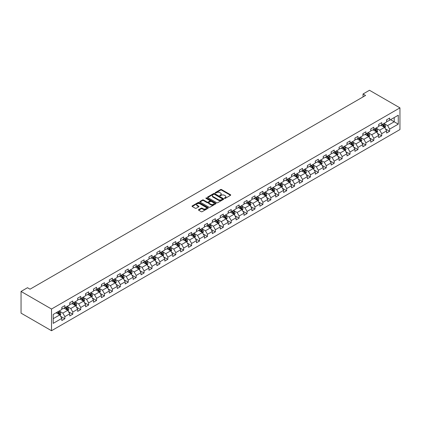 <?xml version="1.0" encoding="UTF-8"?>
<svg xmlns="http://www.w3.org/2000/svg" width="421" height="421" viewBox="0 0 421 421"><rect width="100%" height="100%" fill="white"/><g stroke="black" fill="none" stroke-linecap="round" stroke-linejoin="round"><path stroke-width="0.63" d="M224.53 198.37A0.495 0.284 0 0 0 225.224 198.37L230.524 195.312A0.705 0.405 0 0 0 230.729 195.028A0.705 0.405 0 0 0 230.524 194.739L221.551 189.561A0.705 0.405 0 0 0 220.551 189.561L215.257 192.618A0.495 0.284 0 0 0 215.957 193.018L216.641 192.623A2.258 1.3 0 0 1 219.83 192.623L220.578 193.055A2.258 1.3 0 0 1 221.241 193.976A2.258 1.3 0 0 1 220.578 194.897L219.894 195.291A0.495 0.284 0 0 0 220.593 195.697L221.278 195.302A2.258 1.3 0 0 1 224.467 195.302L225.214 195.733A2.258 1.3 0 0 1 225.877 196.654A2.258 1.3 0 0 1 225.214 197.575L224.53 197.97A0.495 0.284 0 0 0 224.53 198.37L224.53 197.97M198.675 209.642A0.705 0.405 0 0 0 198.465 209.932A0.705 0.405 0 0 0 198.675 210.221L201.191 211.674A0.705 0.405 0 0 0 202.185 211.674L208.069 208.279A0.705 0.405 0 0 0 208.274 207.99A0.705 0.405 0 0 0 208.069 207.7L199.096 202.522A0.705 0.405 0 0 0 198.102 202.522L192.218 205.916A0.705 0.405 0 0 0 192.013 206.206A0.705 0.405 0 0 0 192.218 206.495L195.26 208.248A0.705 0.405 0 0 0 196.254 208.248L198.775 206.795A0.705 0.405 0 0 0 198.98 206.506A0.705 0.405 0 0 0 198.775 206.222L197.265 205.348A1.884 1.089 0 0 1 196.712 204.58A1.884 1.089 0 0 1 197.875 203.575A1.884 1.089 0 0 1 199.933 203.811L205.837 207.221A1.884 1.089 0 0 1 206.39 207.99A1.884 1.089 0 0 1 205.227 208.995A1.884 1.089 0 0 1 203.169 208.758L202.185 208.19A0.705 0.405 0 0 0 201.191 208.19L198.675 209.642L198.675 210.221M399.95 107.865L369.485 90.273L363.034 93.999L365.575 95.462L30.038 289.185L27.497 287.717L21.05 291.443L51.515 309.03L399.95 107.865L399.95 129.557L51.515 330.727L51.515 309.03M216.689 202.722A0.705 0.405 0 0 0 217.689 202.722L223.567 199.328A0.705 0.405 0 0 0 223.777 199.038A0.705 0.405 0 0 0 223.567 198.754L214.599 193.576A0.705 0.405 0 0 0 213.6 193.576L207.721 196.97A0.705 0.405 0 0 0 207.511 197.254A0.705 0.405 0 0 0 207.721 197.544L216.689 202.722M206.195 198.48A0.495 0.284 0 0 1 206.7 198.549L206.7 197.959L215.82 203.227A0.705 0.405 0 0 1 216.026 203.517A0.705 0.405 0 0 1 215.82 203.801L209.937 207.2A0.705 0.405 0 0 1 208.942 207.2L199.97 202.017L202.485 200.575L202.485 199.991L199.97 201.443A0.705 0.405 0 0 0 199.764 201.733A0.705 0.405 0 0 0 199.97 202.017L199.97 201.443M202.485 200.575A0.705 0.405 0 0 1 203.485 200.575L203.485 199.991A0.705 0.405 0 0 0 202.485 199.991M203.485 199.991L207.121 202.091A0.705 0.405 0 0 0 208.116 202.091L209.79 201.127A0.705 0.405 0 0 0 209.995 200.838A0.705 0.405 0 0 0 209.79 200.554L206.001 198.365A0.495 0.284 0 0 1 206.7 197.959M60.629 316.318L64.871 318.765L64.871 316.624L69.744 313.808L69.744 315.95L72.791 314.192L72.791 312.05L77.669 309.235L77.669 311.377L80.711 309.619L80.711 307.477L85.589 304.662L85.589 306.804L88.636 305.046L88.636 302.904L93.509 300.089L93.509 302.231L96.556 300.473L96.556 298.331L101.429 295.516L101.429 297.658L104.476 295.9L104.476 293.758L109.349 290.943L109.349 293.084L112.396 291.327L112.396 289.185L117.275 286.369L117.275 288.511L120.322 286.748L120.322 284.612L125.195 281.796L125.195 283.938L128.242 282.175L128.242 280.039L133.115 277.223L133.115 279.365L136.162 277.602L136.162 275.466L141.035 272.65L141.035 274.792L144.082 273.029L144.082 270.892L148.96 268.077L148.96 270.219L152.002 268.456L152.002 266.319L156.88 263.504L156.88 265.646L159.927 263.883L159.927 261.746L164.8 258.931L164.8 261.073L167.847 259.31L167.847 257.173L172.721 254.358L172.721 256.5L175.768 254.737L175.768 252.6L180.641 249.785L180.641 251.921L183.688 250.163L183.688 248.027L188.566 245.211L188.566 247.348L191.613 245.59L191.613 243.454L196.486 240.638L196.486 242.775L199.533 241.017L199.533 238.875L204.406 236.065L204.406 238.202L207.453 236.444L207.453 234.302L212.326 231.492L212.326 233.629L215.373 231.871L215.373 229.729L220.251 226.919L220.251 229.056L223.298 227.298L223.298 225.156L228.171 222.346L228.171 224.482L231.218 222.725L231.218 220.583L236.092 217.773L236.092 219.909L239.139 218.152L239.139 216.01L244.012 213.2L244.012 215.336L247.059 213.579L247.059 211.437L251.932 208.621L251.932 210.763L254.979 209.005L254.979 206.864L259.857 204.048L259.857 206.19L262.904 204.432L262.904 202.29L267.777 199.475L267.777 201.617L270.824 199.859L270.824 197.717L275.697 194.902L275.697 197.044L278.744 195.286L278.744 193.144L283.617 190.329L283.617 192.471L286.664 190.713L286.664 188.571L291.543 185.756L291.543 187.898L294.589 186.14L294.589 183.998L299.463 181.183L299.463 183.324L302.51 181.567L302.51 179.425L307.383 176.609L307.383 178.751L310.43 176.994L310.43 174.852L315.303 172.036L315.303 174.178L318.35 172.421L318.35 170.279L323.228 167.463L323.228 169.605L326.27 167.847L326.27 165.706L331.148 162.89L331.148 165.032L334.195 163.274L334.195 161.132L339.068 158.317L339.068 160.459L342.115 158.701L342.115 156.559L346.988 153.744L346.988 155.886L350.035 154.123L350.035 151.986L354.908 149.171L354.908 151.313L357.955 149.55L357.955 147.413L362.834 144.598L362.834 146.74L365.881 144.977L365.881 142.84L370.754 140.025L370.754 142.166L373.801 140.404L373.801 138.267L378.674 135.451L378.674 137.593L381.721 135.83L381.721 133.694L386.594 130.878L386.594 133.02L389.641 131.257L389.641 129.121L398.277 124.137L398.277 115.222L394.214 117.57L394.214 121.79L398.277 124.137M64.871 318.765L61.824 320.523L61.824 318.381L53.193 323.365L53.193 314.455L61.824 309.472L61.824 307.33L64.871 305.572L64.871 307.714L69.744 304.899L69.744 302.757L72.791 300.999L72.791 303.141L77.669 300.326L77.669 298.184L80.711 296.426L80.711 298.563L85.589 295.752L85.589 293.611L88.636 291.853L88.636 293.99L93.509 291.179L93.509 289.038L96.556 287.28L96.556 289.416L101.429 286.606L101.429 284.464L104.476 282.707L104.476 284.843L109.349 282.033L109.349 279.891L112.396 278.134L112.396 280.27L117.275 277.46L117.275 275.318L120.322 273.561L120.322 275.697L125.195 272.887L125.195 270.745L128.242 268.987L128.242 271.124L133.115 268.309L133.115 266.172L136.162 264.414L136.162 266.551L141.035 263.735L141.035 261.599L144.082 259.841L144.082 261.978L148.96 259.162L148.96 257.026L152.002 255.263L152.002 257.405L156.88 254.589L156.88 252.453L159.927 250.69L159.927 252.832L164.8 250.016L164.8 247.88L167.847 246.117L167.847 248.258L172.721 245.443L172.721 243.306L175.768 241.543L175.768 243.685L180.641 240.87L180.641 238.733L183.688 236.97L183.688 239.112L188.566 236.297L188.566 234.16L191.613 232.397L191.613 234.539L196.486 231.724L196.486 229.587L199.533 227.824L199.533 229.966L204.406 227.151L204.406 225.009L207.453 223.251L207.453 225.393L212.326 222.577L212.326 220.436L215.373 218.678L215.373 220.82L220.251 218.004L220.251 215.862L223.298 214.105L223.298 216.247L228.171 213.431L228.171 211.289L231.218 209.532L231.218 211.674L236.092 208.858L236.092 206.716L239.139 204.959L239.139 207.1L244.012 204.285L244.012 202.143L247.059 200.385L247.059 202.527L251.932 199.712L251.932 197.57L254.979 195.812L254.979 197.954L259.857 195.139L259.857 192.997L262.904 191.239L262.904 193.381L267.777 190.566L267.777 188.424L270.824 186.666L270.824 188.808L275.697 185.993L275.697 183.851L278.744 182.093L278.744 184.235L283.617 181.419L283.617 179.278L286.664 177.52L286.664 179.662L291.543 176.846L291.543 174.704L294.589 172.947L294.589 175.089L299.463 172.273L299.463 170.131L302.51 168.374L302.51 170.516L307.383 167.7L307.383 165.558L310.43 163.801L310.43 165.937L315.303 163.127L315.303 160.985L318.35 159.227L318.35 161.364L323.228 158.554L323.228 156.412L326.27 154.654L326.27 156.791L331.148 153.981L331.148 151.839L334.195 150.081L334.195 152.218L339.068 149.408L339.068 147.266L342.115 145.508L342.115 147.645L346.988 144.835L346.988 142.693L350.035 140.935L350.035 143.072L354.908 140.261L354.908 138.12L357.955 136.362L357.955 138.498L362.834 135.683L362.834 133.546L365.881 131.789L365.881 133.925L370.754 131.11L370.754 128.973L373.801 127.216L373.801 129.352L378.674 126.537L378.674 124.4L381.721 122.637L381.721 124.779L386.594 121.964L386.594 119.827L389.641 118.064L389.641 120.206L398.277 115.222M64.06 308.183L67.713 310.293L62.84 313.108L59.182 310.993M61.824 308.298L62.84 308.882L64.871 307.714M62.84 313.108L64.871 316.624M67.713 310.293L69.744 313.808M71.98 303.609L75.638 305.72L70.76 308.535L67.107 306.42M69.744 303.725L70.76 304.309L72.791 303.141M70.76 308.535L72.791 312.05M75.638 305.72L77.669 309.235M79.901 299.036L83.558 301.147L78.68 303.962L75.027 301.846M77.669 299.152L78.68 299.736L80.711 298.563M78.68 303.962L80.711 307.477M83.558 301.147L85.589 304.662M87.821 294.463L91.478 296.573L86.605 299.384L82.948 297.273M85.589 294.579L86.605 295.163L88.636 293.99M86.605 299.384L88.636 302.904M91.478 296.573L93.509 300.089M95.746 289.89L99.398 292L94.525 294.811L90.868 292.7M93.509 290.006L94.525 290.59L96.556 289.416M94.525 294.811L96.556 298.331M99.398 292L101.429 295.516M103.666 285.317L107.318 287.427L102.445 290.237L98.788 288.127M101.429 285.433L102.445 286.017L104.476 284.843M102.445 290.237L104.476 293.758M107.318 287.427L109.349 290.943M111.586 280.739L115.243 282.854L110.365 285.664L106.713 283.554M109.349 280.86L110.365 281.444L112.396 280.27M110.365 285.664L112.396 289.185M115.243 282.854L117.275 286.369M119.506 276.165L123.164 278.281L118.29 281.091L114.633 278.981M117.275 276.287L118.29 276.871L120.322 275.697M118.29 281.091L120.322 284.612M123.164 278.281L125.195 281.796M127.426 271.592L131.084 273.708L126.211 276.518L122.553 274.408M125.195 271.713L126.211 272.298L128.242 271.124M126.211 276.518L128.242 280.039M131.084 273.708L133.115 277.223M135.351 267.019L139.004 269.13L134.131 271.945L130.473 269.835M133.115 267.14L134.131 267.724L136.162 266.551M134.131 271.945L136.162 275.466M139.004 269.13L141.035 272.65M143.272 262.446L146.929 264.556L142.051 267.372L138.398 265.262M141.035 262.567L142.051 263.151L144.082 261.978M142.051 267.372L144.082 270.892M146.929 264.556L148.96 268.077M151.192 257.873L154.849 259.983L149.976 262.799L146.319 260.688M148.96 257.994L149.976 258.578L152.002 257.405M149.976 262.799L152.002 266.319M154.849 259.983L156.88 263.504M159.112 253.3L162.769 255.41L157.896 258.226L154.239 256.115M156.88 253.421L157.896 254.005L159.927 252.832M157.896 258.226L159.927 261.746M162.769 255.41L164.8 258.931M167.037 248.727L170.689 250.837L165.816 253.653L162.159 251.542M164.8 248.848L165.816 249.432L167.847 248.258M165.816 253.653L167.847 257.173M170.689 250.837L172.721 254.358M174.957 244.154L178.609 246.264L173.736 249.079L170.079 246.969M172.721 244.269L173.736 244.859L175.768 243.685M173.736 249.079L175.768 252.6M178.609 246.264L180.641 249.785M182.877 239.581L186.535 241.691L181.656 244.506L178.004 242.396M180.641 239.696L181.656 240.286L183.688 239.112M181.656 244.506L183.688 248.027M186.535 241.691L188.566 245.211M190.797 235.007L194.455 237.118L189.582 239.933L185.924 237.823M188.566 235.123L189.582 235.713L191.613 234.539M189.582 239.933L191.613 243.454M194.455 237.118L196.486 240.638M198.717 230.434L202.375 232.545L197.502 235.36L193.844 233.25M196.486 230.55L197.502 231.14L199.533 229.966M197.502 235.36L199.533 238.875M202.375 232.545L204.406 236.065M206.643 225.861L210.295 227.971L205.422 230.787L201.764 228.677M204.406 225.977L205.422 226.566L207.453 225.393M205.422 230.787L207.453 234.302M210.295 227.971L212.326 231.492M214.563 221.288L218.22 223.398L213.342 226.214L209.69 224.104M212.326 221.404L213.342 221.993L215.373 220.82M213.342 226.214L215.373 229.729M218.22 223.398L220.251 226.919M222.483 216.715L226.14 218.825L221.267 221.641L217.61 219.53M220.251 216.831L221.267 217.42L223.298 216.247M221.267 221.641L223.298 225.156M226.14 218.825L228.171 222.346M230.403 212.142L234.06 214.252L229.187 217.068L225.53 214.957M228.171 212.258L229.187 212.847L231.218 211.674M229.187 217.068L231.218 220.583M234.06 214.252L236.092 217.773M238.328 207.569L241.98 209.679L237.107 212.494L233.45 210.384M236.092 207.685L237.107 208.274L239.139 207.1M237.107 212.494L239.139 216.01M241.98 209.679L244.012 213.2M246.248 202.996L249.906 205.106L245.027 207.921L241.375 205.811M244.012 203.111L245.027 203.701L247.059 202.527M245.027 207.921L247.059 211.437M249.906 205.106L251.932 208.621M254.168 198.423L257.826 200.533L252.947 203.348L249.295 201.238M251.932 198.538L252.947 199.128L254.979 197.954M252.947 203.348L254.979 206.864M257.826 200.533L259.857 204.048M262.088 193.849L265.746 195.96L260.873 198.775L257.215 196.665M259.857 193.965L260.873 194.555L262.904 193.381M260.873 198.775L262.904 202.29M265.746 195.96L267.777 199.475M270.008 189.276L273.666 191.387L268.793 194.202L265.135 192.092M267.777 189.392L268.793 189.976L270.824 188.808M268.793 194.202L270.824 197.717M273.666 191.387L275.697 194.902M277.934 184.703L281.586 186.813L276.713 189.629L273.055 187.519M275.697 184.819L276.713 185.403L278.744 184.235M276.713 189.629L278.744 193.144M281.586 186.813L283.617 190.329M285.854 180.13L289.511 182.24L284.633 185.056L280.981 182.946M283.617 180.246L284.633 180.83L286.664 179.662M284.633 185.056L286.664 188.571M289.511 182.24L291.543 185.756M293.774 175.557L297.431 177.667L292.558 180.483L288.901 178.367M291.543 175.673L292.558 176.257L294.589 175.089M292.558 180.483L294.589 183.998M297.431 177.667L299.463 181.183M301.694 170.984L305.351 173.094L300.478 175.91L296.821 173.794M299.463 171.1L300.478 171.684L302.51 170.516M300.478 175.91L302.51 179.425M305.351 173.094L307.383 176.609M309.619 166.411L313.271 168.521L308.398 171.336L304.741 169.221M307.383 166.527L308.398 167.111L310.43 165.937M308.398 171.336L310.43 174.852M313.271 168.521L315.303 172.036M317.539 161.838L321.197 163.948L316.318 166.758L312.666 164.648M315.303 161.953L316.318 162.538L318.35 161.364M316.318 166.758L318.35 170.279M321.197 163.948L323.228 167.463M325.459 157.265L329.117 159.375L324.244 162.185L320.586 160.075M323.228 157.38L324.244 157.964L326.27 156.791M324.244 162.185L326.27 165.706M329.117 159.375L331.148 162.89M333.379 152.691L337.037 154.802L332.164 157.612L328.506 155.502M331.148 152.807L332.164 153.391L334.195 152.218M332.164 157.612L334.195 161.132M337.037 154.802L339.068 158.317M341.305 148.113L344.957 150.229L340.084 153.039L336.426 150.929M339.068 148.234L340.084 148.818L342.115 147.645M340.084 153.039L342.115 156.559M344.957 150.229L346.988 153.744M349.225 143.54L352.877 145.655L348.004 148.466L344.346 146.355M346.988 143.661L348.004 144.245L350.035 143.072M348.004 148.466L350.035 151.986M352.877 145.655L354.908 149.171M357.145 138.967L360.802 141.082L355.924 143.893L352.272 141.782M354.908 139.088L355.924 139.672L357.955 138.498M355.924 143.893L357.955 147.413M360.802 141.082L362.834 144.598M365.065 134.394L368.722 136.504L363.849 139.319L360.192 137.209M362.834 134.515L363.849 135.099L365.881 133.925M363.849 139.319L365.881 142.84M368.722 136.504L370.754 140.025M372.985 129.821L376.642 131.931L371.769 134.746L368.112 132.636M370.754 129.942L371.769 130.526L373.801 129.352M371.769 134.746L373.801 138.267M376.642 131.931L378.674 135.451M380.91 125.248L384.562 127.358L379.689 130.173L376.032 128.063M378.674 125.369L379.689 125.953L381.721 124.779M379.689 130.173L381.721 133.694M384.562 127.358L386.594 130.878M390.556 119.68L394.214 121.79L387.609 125.6L383.957 123.49M386.594 120.795L387.609 121.38L389.641 120.206M387.609 125.6L389.641 129.121M21.05 291.443L21.05 313.135L51.515 330.727M363.034 93.999L363.034 96.93M53.193 318.676L59.793 314.866L56.135 312.756M59.793 314.866L61.824 318.381M385.404 128.81L389.641 131.257M377.479 133.383L381.721 135.83M369.559 137.956L373.801 140.404M361.639 142.53L365.881 144.977M353.719 147.103L357.955 149.55M345.794 151.676L350.035 154.123M337.874 156.249L342.115 158.701M329.953 160.822L334.195 163.274M322.033 165.395L326.27 167.847M314.113 169.968L318.35 172.421M306.188 174.547L310.43 176.994M298.268 179.12L302.51 181.567M290.348 183.693L294.589 186.14M282.428 188.266L286.664 190.713M274.503 192.839L278.744 195.286M266.582 197.412L270.824 199.859M258.662 201.985L262.904 204.432M250.742 206.558L254.979 209.005M242.822 211.131L247.059 213.579M234.897 215.705L239.139 218.152M226.977 220.278L231.218 222.725M219.057 224.851L223.298 227.298M211.137 229.424L215.373 231.871M203.211 233.997L207.453 236.444M195.291 238.57L199.533 241.017M187.371 243.143L191.613 245.59M179.451 247.716L183.688 250.163M171.526 252.29L175.768 254.737M163.606 256.863L167.847 259.31M155.686 261.436L159.927 263.883M147.766 266.009L152.002 268.456M139.846 270.582L144.082 273.029M131.92 275.155L136.162 277.602M124 279.728L128.242 282.175M116.08 284.301L120.322 286.748M108.16 288.874L112.396 291.327M100.235 293.448L104.476 295.9M92.315 298.021L96.556 300.473M84.395 302.594L88.636 305.046M76.475 307.172L80.711 309.619M68.555 311.745L72.791 314.192M224.725 198.444L225.214 198.159A2.258 1.3 0 0 0 225.877 197.239L225.877 196.654M221.241 193.976L221.241 194.56A2.258 1.3 0 0 1 220.578 195.481L220.088 195.765M230.524 194.739L230.524 195.312L221.551 190.145A0.705 0.405 0 0 0 220.551 190.145L215.457 193.086M223.562 199.333L214.599 194.16A0.705 0.405 0 0 0 213.6 194.16L207.727 197.549M222.325 199.244A0.495 0.284 0 0 0 222.325 198.838L214.447 194.291A0.495 0.284 0 0 0 213.752 194.291L213.026 194.707A2.258 1.3 0 0 0 212.368 195.628A2.258 1.3 0 0 0 213.026 196.549L218.41 199.659A2.258 1.3 0 0 0 221.599 199.659L222.325 199.244L222.325 199.828A0.495 0.284 0 0 0 222.467 199.628L222.467 199.038M212.368 195.628L212.368 196.218A2.258 1.3 0 0 0 213.026 197.139L213.026 196.549M222.325 199.828L221.599 200.243A2.258 1.3 0 0 1 218.41 200.243L213.026 197.139M203.485 200.575L207.121 202.675A0.705 0.405 0 0 0 208.116 202.675L209.79 201.712A0.705 0.405 0 0 0 209.995 201.427L209.995 200.838M206.7 198.549L215.81 203.806M210.895 204.269A1.884 1.089 0 0 0 212.952 204.506A1.884 1.089 0 0 0 214.115 203.501A1.884 1.089 0 0 0 213.563 202.733L211.484 201.527A0.705 0.405 0 0 0 210.484 201.527L208.816 202.496A0.705 0.405 0 0 0 208.611 202.78A0.705 0.405 0 0 0 208.816 203.069L210.895 204.269L210.895 204.859A1.884 1.089 0 0 0 212.952 205.095A1.884 1.089 0 0 0 214.115 204.085L214.115 203.501M208.611 202.78L208.611 203.369A0.705 0.405 0 0 0 208.816 203.653L208.816 203.069M210.895 204.859L208.816 203.653M206.39 207.99L206.39 208.574A1.884 1.089 0 0 1 205.227 209.584A1.884 1.089 0 0 1 203.169 209.348L202.185 208.779A0.705 0.405 0 0 0 201.191 208.779L198.68 210.226M196.712 204.58L196.712 205.164A1.884 1.089 0 0 0 197.265 205.937L197.265 205.348M198.775 206.222L198.775 206.795L197.265 205.937M208.058 208.284L199.096 203.106A0.705 0.405 0 0 0 198.102 203.106L192.229 206.5M384.968 128.052L385.568 126.532A1.905 1.1 -120 0 0 384.962 124.911L383.915 123.516M382.089 125.932L381.373 124.979M382.342 124.421L383.389 125.821A1.905 1.1 60 0 1 383.931 126.968L384.541 126.616A1.905 1.1 -120 0 0 383.999 125.469L382.952 124.069M382.473 124.348L383.636 125.9A0.968 0.558 60 0 1 383.81 126.195L384.541 126.616M377.042 132.626L377.648 131.105A1.905 1.1 -120 0 0 377.042 129.484L375.995 128.089M374.164 130.505L373.453 129.552M374.422 128.994L375.469 130.394A1.905 1.1 60 0 1 376.011 131.541L376.621 131.189A1.905 1.1 -120 0 0 376.074 130.042L375.027 128.642M374.553 128.921L375.716 130.473A0.968 0.558 60 0 1 375.89 130.768L376.621 131.189M369.122 137.204L369.727 135.678A1.905 1.1 -120 0 0 369.122 134.057L368.07 132.662M366.244 135.078L365.533 134.125M366.496 133.568L367.544 134.967A1.905 1.1 60 0 1 368.091 136.115L368.701 135.762A1.905 1.1 -120 0 0 368.154 134.615L367.107 133.215M366.628 133.494L367.791 135.046A0.968 0.558 60 0 1 367.97 135.341L368.701 135.762M361.202 141.777L361.807 140.251A1.905 1.1 -120 0 0 361.197 138.63L360.15 137.235M358.324 139.651L357.613 138.698M358.576 138.141L359.623 139.54A1.905 1.1 60 0 1 360.171 140.688L360.776 140.335A1.905 1.1 -120 0 0 360.234 139.188L359.187 137.788M358.708 138.067L359.871 139.619A0.968 0.558 60 0 1 360.05 139.914L360.776 140.335M353.282 146.35L353.882 144.824A1.905 1.1 -120 0 0 353.277 143.208L352.23 141.809M350.404 144.224L349.688 143.272M350.656 142.714L351.703 144.114A1.905 1.1 60 0 1 352.245 145.261L352.856 144.908A1.905 1.1 -120 0 0 352.314 143.761L351.267 142.366M350.788 142.64L351.951 144.192A0.968 0.558 60 0 1 352.124 144.487L352.856 144.908M345.357 150.923L345.962 149.397A1.905 1.1 -120 0 0 345.357 147.782L344.31 146.382M342.483 148.797L341.768 147.845M342.736 147.287L343.783 148.687A1.905 1.1 60 0 1 344.325 149.834L344.936 149.481A1.905 1.1 -120 0 0 344.394 148.334L343.341 146.94M342.868 147.213L344.031 148.766A0.968 0.558 60 0 1 344.204 149.06L344.936 149.481M337.437 155.496L338.042 153.97A1.905 1.1 -120 0 0 337.437 152.355L336.384 150.955M334.558 153.37L333.848 152.418M334.811 151.86L335.863 153.26A1.905 1.1 60 0 1 336.405 154.407L337.016 154.054A1.905 1.1 -120 0 0 336.468 152.907L335.421 151.513M334.948 151.786L336.111 153.339A0.968 0.558 60 0 1 336.284 153.633L337.016 154.054M329.517 160.069L330.122 158.549A1.905 1.1 -120 0 0 329.511 156.928L328.464 155.528M326.638 157.943L325.928 156.991M326.891 156.433L327.938 157.833A1.905 1.1 60 0 1 328.485 158.98L329.096 158.628A1.905 1.1 -120 0 0 328.548 157.48L327.501 156.086M327.022 156.359L328.185 157.912A0.968 0.558 60 0 1 328.364 158.207L329.096 158.628M321.597 164.643L322.202 163.122A1.905 1.1 -120 0 0 321.591 161.501L320.544 160.101M318.718 162.517L318.008 161.564M318.971 161.006L320.018 162.406A1.905 1.1 60 0 1 320.565 163.553L321.17 163.201A1.905 1.1 -120 0 0 320.628 162.053L319.581 160.659M319.102 160.933L320.265 162.485A0.968 0.558 60 0 1 320.444 162.78L321.17 163.201M313.677 169.216L314.276 167.695A1.905 1.1 -120 0 0 313.671 166.074L312.624 164.674M310.798 167.09L310.082 166.137M311.051 165.585L312.098 166.979A1.905 1.1 60 0 1 312.64 168.126L313.25 167.774A1.905 1.1 -120 0 0 312.708 166.632L311.656 165.232M311.182 165.506L312.345 167.058A0.968 0.558 60 0 1 312.519 167.353L313.25 167.774M305.751 173.789L306.356 172.268A1.905 1.1 -120 0 0 305.751 170.647L304.704 169.247M302.873 171.663L302.162 170.71M303.125 170.158L304.178 171.552A1.905 1.1 60 0 1 304.72 172.699L305.33 172.347A1.905 1.1 -120 0 0 304.783 171.205L303.736 169.805M303.262 170.079L304.425 171.631A0.968 0.558 60 0 1 304.599 171.926L305.33 172.347M297.831 178.362L298.436 176.841A1.905 1.1 -120 0 0 297.831 175.22L296.779 173.82M294.953 176.236L294.242 175.283M295.205 174.731L296.252 176.125A1.905 1.1 60 0 1 296.8 177.273L297.41 176.92A1.905 1.1 -120 0 0 296.863 175.778L295.816 174.378M295.337 174.652L296.5 176.204A0.968 0.558 60 0 1 296.679 176.499L297.41 176.92M289.911 182.935L290.516 181.414A1.905 1.1 -120 0 0 289.906 179.793L288.859 178.393M287.033 180.809L286.322 179.856M287.285 179.304L288.332 180.698A1.905 1.1 60 0 1 288.88 181.846L289.485 181.493A1.905 1.1 -120 0 0 288.943 180.351L287.896 178.951M287.417 179.225L288.58 180.777A0.968 0.558 60 0 1 288.759 181.072L289.485 181.493M281.991 187.508L282.591 185.987A1.905 1.1 -120 0 0 281.986 184.366L280.939 182.967M279.112 185.382L278.397 184.435M279.365 183.877L280.412 185.277A1.905 1.1 60 0 1 280.954 186.419L281.565 186.066A1.905 1.1 -120 0 0 281.023 184.924L279.976 183.524M279.497 183.798L280.66 185.351A0.968 0.558 60 0 1 280.833 185.645L281.565 186.066M274.066 192.081L274.671 190.56A1.905 1.1 -120 0 0 274.066 188.94L273.018 187.54M271.192 189.955L270.477 189.008M271.445 188.45L272.492 189.85A1.905 1.1 60 0 1 273.034 190.992L273.645 190.639A1.905 1.1 -120 0 0 273.097 189.497L272.05 188.098M271.577 188.371L272.74 189.924A0.968 0.558 60 0 1 272.913 190.218L273.645 190.639M266.146 196.654L266.751 195.133A1.905 1.1 -120 0 0 266.146 193.513L265.093 192.113M263.267 194.528L262.557 193.581M263.52 193.023L264.567 194.423A1.905 1.1 60 0 1 265.114 195.565L265.725 195.212A1.905 1.1 -120 0 0 265.177 194.07L264.13 192.671M263.657 192.944L264.814 194.497A0.968 0.558 60 0 1 264.993 194.791L265.725 195.212M258.226 201.227L258.831 199.707A1.905 1.1 -120 0 0 258.22 198.086L257.173 196.686M255.347 199.101L254.637 198.154M255.6 197.596L256.647 198.996A1.905 1.1 60 0 1 257.194 200.138L257.805 199.786A1.905 1.1 -120 0 0 257.257 198.644L256.21 197.244M255.731 197.517L256.894 199.07A0.968 0.558 60 0 1 257.073 199.365L257.805 199.786M250.306 205.801L250.911 204.28A1.905 1.1 -120 0 0 250.3 202.659L249.253 201.259M247.427 203.675L246.717 202.727M247.68 202.169L248.727 203.569A1.905 1.1 60 0 1 249.274 204.711L249.879 204.359A1.905 1.1 -120 0 0 249.337 203.217L248.29 201.817M247.811 202.091L248.974 203.643A0.968 0.558 60 0 1 249.148 203.938L249.879 204.359M242.385 210.374L242.985 208.853A1.905 1.1 -120 0 0 242.38 207.232L241.333 205.832M239.507 208.248L238.791 207.3M239.76 206.743L240.807 208.142A1.905 1.1 60 0 1 241.349 209.284L241.959 208.932A1.905 1.1 -120 0 0 241.417 207.79L240.365 206.39M239.891 206.664L241.054 208.216A0.968 0.558 60 0 1 241.228 208.511L241.959 208.932M234.46 214.947L235.065 213.426A1.905 1.1 -120 0 0 234.46 211.805L233.413 210.405M231.582 212.821L230.871 211.874M231.834 211.316L232.887 212.716A1.905 1.1 60 0 1 233.429 213.857L234.039 213.505A1.905 1.1 -120 0 0 233.492 212.363L232.445 210.963M231.971 211.237L233.134 212.789A0.968 0.558 60 0 1 233.308 213.084L234.039 213.505M226.54 219.52L227.145 217.999A1.905 1.1 -120 0 0 226.535 216.378L225.488 214.978M223.662 217.394L222.951 216.447M223.914 215.889L224.961 217.289A1.905 1.1 60 0 1 225.509 218.431L226.119 218.078A1.905 1.1 -120 0 0 225.572 216.936L224.525 215.536M224.046 215.81L225.209 217.362A0.968 0.558 60 0 1 225.388 217.657L226.119 218.078M218.62 224.093L219.225 222.572A1.905 1.1 -120 0 0 218.615 220.951L217.568 219.552M215.741 221.967L215.031 221.02M215.994 220.462L217.041 221.862A1.905 1.1 60 0 1 217.589 223.004L218.194 222.651A1.905 1.1 -120 0 0 217.652 221.509L216.605 220.109M216.126 220.383L217.289 221.935A0.968 0.558 60 0 1 217.468 222.23L218.194 222.651M210.7 228.666L211.3 227.145A1.905 1.1 -120 0 0 210.695 225.524L209.647 224.125M207.821 226.54L207.106 225.593M208.074 225.035L209.121 226.435A1.905 1.1 60 0 1 209.663 227.577L210.274 227.224A1.905 1.1 -120 0 0 209.732 226.082L208.684 224.682M208.206 224.956L209.369 226.509A0.968 0.558 60 0 1 209.542 226.803L210.274 227.224M202.775 233.239L203.38 231.718A1.905 1.1 -120 0 0 202.775 230.098L201.727 228.698M199.896 231.113L199.186 230.166M200.154 229.608L201.201 231.008A1.905 1.1 60 0 1 201.743 232.15L202.354 231.803A1.905 1.1 -120 0 0 201.806 230.655L200.759 229.256M200.285 229.529L201.448 231.082A0.968 0.558 60 0 1 201.622 231.376L202.354 231.803M194.855 237.812L195.46 236.292A1.905 1.1 -120 0 0 194.855 234.671L193.802 233.271M191.976 235.686L191.266 234.739M192.229 234.181L193.276 235.581A1.905 1.1 60 0 1 193.823 236.723L194.434 236.376A1.905 1.1 -120 0 0 193.886 235.228L192.839 233.829M192.36 234.102L193.523 235.655A0.968 0.558 60 0 1 193.702 235.949L194.434 236.376M186.935 242.385L187.54 240.865A1.905 1.1 -120 0 0 186.929 239.244L185.882 237.844M184.056 240.265L183.345 239.312M184.309 238.754L185.356 240.154A1.905 1.1 60 0 1 185.903 241.296L186.514 240.949A1.905 1.1 -120 0 0 185.966 239.802L184.919 238.402M184.44 238.681L185.603 240.228A0.968 0.558 60 0 1 185.782 240.523L186.514 240.949M179.014 246.959L179.62 245.438A1.905 1.1 -120 0 0 179.009 243.817L177.962 242.417M176.136 244.838L175.425 243.885M176.388 243.327L177.436 244.727A1.905 1.1 60 0 1 177.983 245.869L178.588 245.522A1.905 1.1 -120 0 0 178.046 244.375L176.999 242.975M176.52 243.254L177.683 244.801A0.968 0.558 60 0 1 177.857 245.096L178.588 245.522M171.094 251.532L171.694 250.011A1.905 1.1 -120 0 0 171.089 248.39L170.042 246.99M168.216 249.411L167.5 248.458M168.468 247.901L169.516 249.3A1.905 1.1 60 0 1 170.058 250.442L170.668 250.095A1.905 1.1 -120 0 0 170.126 248.948L169.074 247.548M168.6 247.827L169.763 249.379A0.968 0.558 60 0 1 169.937 249.669L170.668 250.095M163.169 256.105L163.774 254.584A1.905 1.1 -120 0 0 163.169 252.963L162.122 251.563M160.29 253.984L159.58 253.032M160.543 252.474L161.596 253.874A1.905 1.1 60 0 1 162.138 255.021L162.748 254.668A1.905 1.1 -120 0 0 162.201 253.521L161.154 252.121M160.68 252.4L161.843 253.952A0.968 0.558 60 0 1 162.017 254.247L162.748 254.668M155.249 260.678L155.854 259.157A1.905 1.1 -120 0 0 155.244 257.536L154.197 256.142M152.37 258.557L151.66 257.605M152.623 257.047L153.67 258.447A1.905 1.1 60 0 1 154.218 259.594L154.828 259.241A1.905 1.1 -120 0 0 154.281 258.094L153.233 256.694M152.755 256.973L153.918 258.526A0.968 0.558 60 0 1 154.097 258.82L154.828 259.241M147.329 265.251L147.934 263.73A1.905 1.1 -120 0 0 147.324 262.109L146.276 260.715M144.45 263.13L143.74 262.178M144.703 261.62L145.75 263.02A1.905 1.1 60 0 1 146.297 264.167L146.903 263.814A1.905 1.1 -120 0 0 146.361 262.667L145.313 261.267M144.835 261.546L145.998 263.099A0.968 0.558 60 0 1 146.176 263.393L146.903 263.814M139.409 269.829L140.009 268.303A1.905 1.1 -120 0 0 139.404 266.682L138.356 265.288M136.53 267.703L135.815 266.751M136.783 266.193L137.83 267.593A1.905 1.1 60 0 1 138.372 268.74L138.983 268.387A1.905 1.1 -120 0 0 138.441 267.24L137.388 265.84M136.914 266.119L138.077 267.672A0.968 0.558 60 0 1 138.251 267.966L138.983 268.387M131.484 274.403L132.089 272.876A1.905 1.1 -120 0 0 131.484 271.256L130.436 269.861M128.605 272.276L127.895 271.324M128.858 270.766L129.91 272.166A1.905 1.1 60 0 1 130.452 273.313L131.063 272.961A1.905 1.1 -120 0 0 130.515 271.813L129.468 270.414M128.994 270.692L130.157 272.245A0.968 0.558 60 0 1 130.331 272.54L131.063 272.961M123.564 278.976L124.169 277.45A1.905 1.1 -120 0 0 123.564 275.834L122.511 274.434M120.685 276.85L119.974 275.897M120.938 275.339L121.985 276.739A1.905 1.1 60 0 1 122.532 277.886L123.142 277.534A1.905 1.1 -120 0 0 122.595 276.387L121.548 274.992M121.069 275.266L122.232 276.818A0.968 0.558 60 0 1 122.411 277.113L123.142 277.534M115.643 283.549L116.249 282.023A1.905 1.1 -120 0 0 115.638 280.407L114.591 279.007M112.765 281.423L112.054 280.47M113.017 279.912L114.065 281.312A1.905 1.1 60 0 1 114.612 282.459L115.217 282.107A1.905 1.1 -120 0 0 114.675 280.96L113.628 279.565M113.149 279.839L114.312 281.391A0.968 0.558 60 0 1 114.491 281.686L115.217 282.107M107.723 288.122L108.323 286.596A1.905 1.1 -120 0 0 107.718 284.98L106.671 283.58M104.845 285.996L104.129 285.043M105.097 284.485L106.145 285.885A1.905 1.1 60 0 1 106.687 287.033L107.297 286.68A1.905 1.1 -120 0 0 106.755 285.533L105.708 284.138M105.229 284.412L106.392 285.964A0.968 0.558 60 0 1 106.566 286.259L107.297 286.68M99.798 292.695L100.403 291.174A1.905 1.1 -120 0 0 99.798 289.553L98.751 288.153M96.925 290.569L96.209 289.616M97.177 289.059L98.225 290.458A1.905 1.1 60 0 1 98.767 291.606L99.377 291.253A1.905 1.1 -120 0 0 98.835 290.106L97.783 288.711M97.309 288.985L98.472 290.537A0.968 0.558 60 0 1 98.646 290.832L99.377 291.253M91.878 297.268L92.483 295.747A1.905 1.1 -120 0 0 91.878 294.126L90.825 292.727M88.999 295.142L88.289 294.19M89.252 293.632L90.304 295.032A1.905 1.1 60 0 1 90.847 296.179L91.457 295.826A1.905 1.1 -120 0 0 90.91 294.679L89.862 293.284M89.389 293.558L90.547 295.11A0.968 0.558 60 0 1 90.725 295.405L91.457 295.826M83.958 301.841L84.563 300.32A1.905 1.1 -120 0 0 83.953 298.7L82.905 297.3M81.079 299.715L80.369 298.763M81.332 298.21L82.379 299.605A1.905 1.1 60 0 1 82.926 300.752L83.537 300.399A1.905 1.1 -120 0 0 82.99 299.257L81.942 297.858M81.464 298.131L82.627 299.684A0.968 0.558 60 0 1 82.805 299.978L83.537 300.399M76.038 306.414L76.643 304.893A1.905 1.1 -120 0 0 76.033 303.273L74.985 301.873M73.159 304.288L72.449 303.336M73.412 302.783L74.459 304.178A1.905 1.1 60 0 1 75.006 305.325L75.612 304.972A1.905 1.1 -120 0 0 75.07 303.83L74.022 302.431M73.543 302.704L74.706 304.257A0.968 0.558 60 0 1 74.885 304.551L75.612 304.972M68.118 310.987L68.718 309.467A1.905 1.1 -120 0 0 68.113 307.846L67.065 306.446M65.239 308.861L64.524 307.909M65.492 307.356L66.539 308.751A1.905 1.1 60 0 1 67.081 309.898L67.692 309.546A1.905 1.1 -120 0 0 67.15 308.404L66.097 307.004M65.623 307.277L66.786 308.83A0.968 0.558 60 0 1 66.96 309.125L67.692 309.546M60.192 315.561L60.798 314.04A1.905 1.1 -120 0 0 60.192 312.419L59.145 311.019M57.314 313.435L56.603 312.482M57.566 311.929L58.619 313.324A1.905 1.1 60 0 1 59.161 314.471L59.771 314.119A1.905 1.1 -120 0 0 59.224 312.977L58.177 311.577M57.703 311.85L58.866 313.403A0.968 0.558 60 0 1 59.04 313.698L59.771 314.119M225.214 198.159L225.214 197.575M219.894 195.697L219.894 195.291M220.578 195.481L220.578 194.897M215.257 193.018L215.257 192.618M220.551 190.145L220.551 189.561M221.551 190.145L221.551 189.561M207.721 197.544L207.721 196.97M213.6 194.16L213.6 193.576M214.599 194.16L214.599 193.576M223.567 199.328L223.567 198.754M218.41 200.243L218.41 199.659M221.599 200.243L221.599 199.659M207.121 202.675L207.121 202.091M208.116 202.675L208.116 202.091M209.79 201.712L209.79 201.127M215.82 203.801L215.82 203.227M201.191 208.779L201.191 208.19M202.185 208.779L202.185 208.19M203.169 209.348L203.169 208.758M192.218 206.495L192.218 205.916M198.102 203.106L198.102 202.522M199.096 203.106L199.096 202.522M208.069 208.279L208.069 207.7M384.378 127.253L385.557 126.568M383.999 125.469L384.962 124.911M382.642 126.253L383.389 125.821M376.453 131.826L377.637 131.141M376.074 130.042L377.042 129.484M374.722 130.826L375.469 130.394M368.533 136.399L369.717 135.715M368.154 134.615L369.122 134.057M366.802 135.399L367.544 134.967M360.613 140.972L361.792 140.288M360.234 139.188L361.197 138.63M358.881 139.972L359.623 139.54M352.693 145.545L353.872 144.861M352.314 143.761L353.277 143.208M350.961 144.545L351.703 144.114M344.773 150.118L345.951 149.434M344.394 148.334L345.357 147.782M343.036 149.118L343.783 148.687M336.847 154.691L338.031 154.007M336.468 152.907L337.437 152.355M335.116 153.691L335.863 153.26M328.927 159.264L330.106 158.585M328.548 157.48L329.511 156.928M327.196 158.264L327.938 157.833M321.007 163.837L322.186 163.159M320.628 162.053L321.591 161.501M319.276 162.838L320.018 162.406M313.087 168.411L314.266 167.732M312.708 166.632L313.671 166.074M311.351 167.411L312.098 166.979M305.162 172.984L306.346 172.305M304.783 171.205L305.751 170.647M303.43 171.984L304.178 171.552M297.242 177.557L298.426 176.878M296.863 175.778L297.831 175.22M295.51 176.557L296.252 176.125M289.322 182.13L290.501 181.451M288.943 180.351L289.906 179.793M287.59 181.13L288.332 180.698M281.402 186.703L282.58 186.024M281.023 184.924L281.986 184.366M279.67 185.703L280.412 185.277M273.482 191.276L274.66 190.597M273.097 189.497L274.066 188.94M271.745 190.276L272.492 189.85M265.556 195.849L266.74 195.17M265.177 194.07L266.146 193.513M263.825 194.849L264.567 194.423M257.636 200.422L258.815 199.743M257.257 198.644L258.22 198.086M255.905 199.422L256.647 198.996M249.716 204.995L250.895 204.317M249.337 203.217L250.3 202.659M247.985 203.996L248.727 203.569M241.796 209.569L242.975 208.89M241.417 207.79L242.38 207.232M240.059 208.569L240.807 208.142M233.871 214.142L235.055 213.463M233.492 212.363L234.46 211.805M232.139 213.142L232.887 212.716M225.951 218.715L227.13 218.036M225.572 216.936L226.535 216.378M224.219 217.715L224.961 217.289M218.031 223.293L219.209 222.609M217.652 221.509L218.615 220.951M216.299 222.288L217.041 221.862M210.111 227.866L211.289 227.182M209.732 226.082L210.695 225.524M208.374 226.861L209.121 226.435M202.185 232.439L203.369 231.755M201.806 230.655L202.775 230.098M200.454 231.439L201.201 231.008M194.265 237.012L195.449 236.328M193.886 235.228L194.855 234.671M192.534 236.013L193.276 235.581M186.345 241.586L187.524 240.901M185.966 239.802L186.929 239.244M184.614 240.586L185.356 240.154M178.425 246.159L179.604 245.475M178.046 244.375L179.009 243.817M176.694 245.159L177.436 244.727M170.505 250.732L171.684 250.048M170.126 248.948L171.089 248.39M168.768 249.732L169.516 249.3M162.58 255.305L163.764 254.621M162.201 253.521L163.169 252.963M160.848 254.305L161.596 253.874M154.66 259.878L155.838 259.194M154.281 258.094L155.244 257.536M152.928 258.878L153.67 258.447M146.74 264.451L147.918 263.767M146.361 262.667L147.324 262.109M145.008 263.451L145.75 263.02M138.819 269.024L139.998 268.34M138.441 267.24L139.404 266.682M137.083 268.024L137.83 267.593M130.894 273.597L132.078 272.913M130.515 271.813L131.484 271.256M129.163 272.598L129.91 272.166M122.974 278.17L124.158 277.486M122.595 276.387L123.564 275.834M121.243 277.171L121.985 276.739M115.054 282.744L116.233 282.059M114.675 280.96L115.638 280.407M113.323 281.744L114.065 281.312M107.134 287.317L108.313 286.633M106.755 285.533L107.718 284.98M105.403 286.317L106.145 285.885M99.214 291.89L100.393 291.211M98.835 290.106L99.798 289.553M97.477 290.89L98.225 290.458M91.289 296.463L92.473 295.784M90.91 294.679L91.878 294.126M89.557 295.463L90.304 295.032M83.369 301.036L84.547 300.357M82.99 299.257L83.953 298.7M81.637 300.036L82.379 299.605M75.448 305.609L76.627 304.93M75.07 303.83L76.033 303.273M73.717 304.609L74.459 304.178M67.528 310.182L68.707 309.503M67.15 308.404L68.113 307.846M65.792 309.182L66.539 308.751M59.603 314.755L60.787 314.077M59.224 312.977L60.192 312.419M57.872 313.756L58.619 313.324"/></g></svg>
